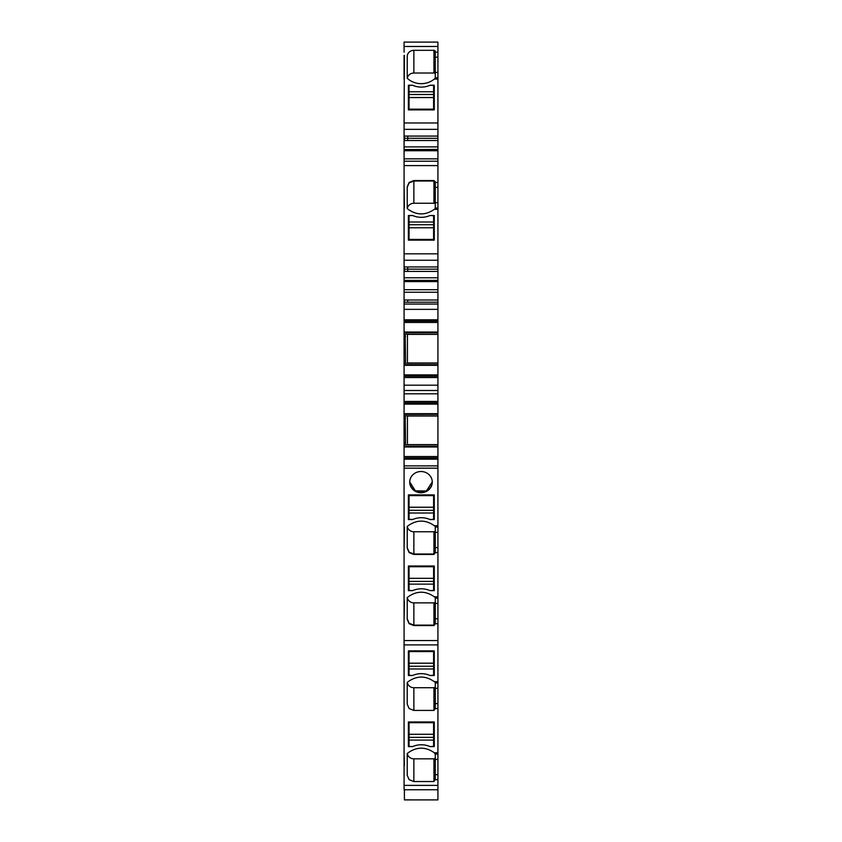 <?xml version="1.0" encoding="UTF-8"?>
<svg xmlns="http://www.w3.org/2000/svg" width="842" height="842" viewBox="0 0 842 842"><rect width="100%" height="100%" fill="white"/><g stroke="black" fill="none" stroke-linecap="round" stroke-linejoin="round"><path stroke-width="1.26" d="M437.924 269.177L437.924 266.946L407.728 266.946L407.728 269.156L437.924 269.177L437.924 271.408L404.076 271.408L404.076 253.842L437.924 253.842L404.076 253.842L404.076 161.222L437.924 161.222L437.924 182.43L435.272 182.43L437.924 182.43L437.924 202.669L435.272 202.669L435.272 187.398L437.924 187.398M435.272 208.111L437.924 208.006L437.924 209.311L437.924 202.669M407.296 208.574A6.641 6.241 -0 0 1 413.864 203.259L433.946 203.259L433.946 181.009L435.272 182.261L433.946 181.009L413.864 181.009L409.128 182.882L407.223 187.25L407.223 208.5L408.149 209.311C416.885 215.426 425.61 215.426 434.346 209.311L437.924 209.311L437.924 266.946M437.924 271.408L437.924 277.765L404.076 277.765L404.076 281.607L437.924 281.607L437.924 277.765M437.924 280.407L404.076 280.407M437.924 302.225L437.924 319.813L404.076 319.813L404.076 302.225L437.924 302.225L437.924 281.607M437.924 319.813L437.924 321.139L404.076 321.139L437.924 321.139L437.924 374.9L404.076 374.9L404.076 377.553L437.924 377.553L437.924 374.9M437.924 404.107L437.924 413.675L404.076 413.675L404.076 404.107L437.924 404.107L437.924 377.553M437.924 413.675L437.924 456.543L404.076 456.543L404.076 459.195L437.924 459.195L437.924 456.543M437.924 465.889L404.076 465.889L404.076 468.163L437.924 468.163L437.924 459.195M437.924 789.743L404.076 789.743L404.076 640.541L437.924 640.541L404.076 640.541L404.076 468.163L437.924 468.163L437.924 525.713L434.346 525.713L437.924 525.713L437.924 799.9L404.402 799.889L437.924 799.9M437.924 682.873L437.924 681.694M437.924 753.979L437.924 752.79L434.346 752.78C425.61 746.665 416.885 746.665 408.149 752.78L407.223 753.59L407.223 775.293L409.128 779.66L413.864 781.534L433.946 781.534L435.272 779.66L437.924 779.66M437.924 42.1L404.076 42.1L437.924 42.1L404.076 42.1L437.924 42.1L437.924 72.423L435.272 72.423L435.272 57.161L437.924 57.161M435.272 77.864L437.924 77.759L437.924 79.064L437.924 72.423M437.924 149.539L437.924 79.064L434.346 79.064A19.913 18.713 180 0 1 408.149 79.064A19.913 18.713 180 0 1 407.644 78.643A19.913 18.713 180 0 1 407.223 78.253L407.223 56.551A6.641 6.241 180 0 1 413.864 50.309L433.946 50.309A1.326 1.252 180 0 1 435.272 51.562L435.272 57.161M404.076 149.539L437.924 149.423L437.924 158.843L404.076 158.843L404.076 150.729L437.924 150.729M437.924 161.39L437.924 158.843M404.076 161.39L404.076 158.843M437.924 140.53L404.076 140.53L404.076 150.729M404.076 140.53L404.076 129.352L437.924 129.352M437.924 122.974L404.076 122.974L404.076 129.352M404.076 122.974L404.402 55.425M404.076 79.064L404.076 55.425M404.076 52.183L404.076 46.468L437.924 46.468M404.076 42.1L404.076 46.468M404.076 776.419L404.076 754.085L404.402 765.641M404.076 620.459L404.402 601.199M404.402 527.029L404.076 549.352M404.076 465.889L404.076 459.195M404.076 413.675L404.076 456.543M404.076 404.107L404.076 402.781L437.924 402.781L404.076 402.781L404.076 390.499L437.924 390.499M437.924 385.183L404.076 385.183L404.076 390.499M404.076 385.183L404.076 377.553M404.076 319.813L404.076 374.9M404.076 302.225L404.076 281.607M404.076 271.408L404.076 277.765M433.946 180.556L413.864 181.009L409.128 182.882L407.223 187.25L407.223 208.5L407.223 186.798L409.128 182.43L413.864 180.556L433.946 180.556L435.272 181.809L435.272 187.398M437.924 209.311L434.346 209.311L435.272 208.574L435.272 202.669M404.076 185.672L404.402 208.006M408.391 215.941L409.054 215.941L408.391 215.941L408.391 240.128L434.272 240.128L434.272 215.941L433.609 215.941L434.272 215.941M407.728 266.946L404.402 266.946L404.402 271.387L407.728 271.387L407.728 269.156L404.076 269.177M407.728 302.215L407.728 300.005L404.076 300.005M404.402 302.225L404.402 300.005M405.57 360.997L405.139 363.207L404.402 363.207L404.402 360.997L405.57 360.997L405.139 334.158L437.924 334.242L405.223 334.242M407.433 363.123L407.433 334.242M405.139 363.207L437.924 363.134M437.924 376.227L404.076 376.227M405.57 442.639L405.139 444.85L404.402 444.85L404.402 442.639L405.57 442.639L405.139 415.801L437.924 415.885L405.223 415.885M407.433 444.755L407.433 415.885M405.528 444.755L437.924 444.755L405.528 444.755M437.924 457.869L404.076 457.869M437.924 618.733L435.272 618.733L435.272 597.567L434.346 596.82L437.924 596.82L434.346 596.82C425.61 590.705 416.885 590.705 408.149 596.82L407.223 597.631L407.223 619.333L409.128 623.701L413.864 625.574L433.946 625.574L435.272 623.869L433.946 625.122L413.864 625.122L433.946 625.122L433.946 602.872A1.326 1.252 180 0 0 435.272 601.63M409.128 623.248L413.864 625.122L409.128 623.248L407.223 618.881L409.128 623.701M407.223 597.631L407.223 618.881L407.223 597.631M437.924 547.626L435.272 547.626L435.272 526.461L434.346 525.713C425.61 519.598 416.885 519.598 408.149 525.713L407.223 526.524L407.223 548.237L409.128 552.605L413.864 554.468L433.946 554.468L435.272 552.773L433.946 554.015L413.864 554.015L433.946 554.015L433.946 531.765A1.326 1.252 180 0 0 435.272 530.523M409.128 552.142L413.864 554.015L409.128 552.142L407.223 547.784L409.128 552.605M407.223 526.524L407.223 547.784L407.223 526.524M434.272 590.189L433.609 590.189L434.272 590.189L434.272 566.013L434.272 567.95L433.609 567.95M408.391 590.189L409.054 590.189L408.391 590.189L408.391 566.013L408.391 590.642L412.548 590.642C418.4 588.179 424.263 588.179 430.115 590.642L434.272 590.642L434.272 566.013L408.391 566.013L408.391 567.95L409.054 567.95M409.054 496.843L408.391 496.843L408.391 494.907L408.391 519.093L409.054 519.093L408.391 519.093M434.272 519.093L433.609 519.093L434.272 519.093L434.272 494.907L434.272 496.843L433.609 496.843M426.41 490.97L432.283 481.898A11.283 10.599 180 0 1 426.41 490.97L415.348 490.844L409.717 481.898A11.283 10.599 180 0 0 426.41 490.97M433.946 554.468L435.272 552.605L437.924 552.605L435.272 552.605L435.272 547.626M433.946 625.574L435.272 623.701L437.924 623.701L435.272 623.701L435.272 618.733M437.924 703.586L435.272 703.586L435.272 682.42L434.346 681.673C425.61 675.558 416.885 675.558 408.149 681.673L407.223 682.483L407.223 704.186L409.128 708.554L413.864 710.427L433.946 710.427L435.272 708.554L437.924 708.554M404.076 708.554L404.076 681.673M404.076 779.66L404.076 752.78M434.272 650.866L434.272 675.494L430.115 675.494C424.263 673.032 418.4 673.032 412.548 675.494L408.391 675.494L408.391 650.866L434.272 650.866L434.272 652.803L433.609 652.803M434.272 746.601L430.115 746.601C424.263 744.139 418.4 744.139 412.548 746.601L408.391 746.601L408.391 721.962L434.272 721.962L434.272 746.601M435.272 703.586L435.272 708.554M434.346 752.78L435.272 754.085L437.924 754.085M437.924 774.693L435.272 774.693L435.272 754.085M435.272 774.693L435.272 779.66M404.402 789.743L404.402 799.9M408.391 85.242L408.391 109.881L434.272 109.881L434.272 85.242L430.115 85.242A20.576 19.334 180 0 1 412.548 85.242L408.391 85.242M434.346 79.064L435.272 78.327L435.272 72.423M437.924 136.078L404.402 136.078L404.402 140.519L407.728 140.519L407.728 138.288L437.924 138.309M404.076 165.59L437.924 165.59L404.076 165.59M435.272 204.511A1.326 1.252 -0 0 0 433.946 203.259M409.054 238.191L408.391 238.191L408.391 240.128L408.391 215.489L412.548 215.489L409.054 215.71L409.054 240.128M412.548 215.489C418.4 217.952 424.263 217.952 430.115 215.489L434.272 215.489L434.272 240.128L434.272 238.191L433.609 238.191M404.076 336.368L404.076 360.997M405.57 336.368L404.402 336.368L404.402 334.158L405.139 334.158M404.076 418L404.076 442.639M405.57 418L404.402 418L404.402 415.801L405.139 415.801M407.296 597.567A6.641 6.241 180 0 0 413.864 602.872L433.946 602.872M407.296 526.461A6.641 6.241 180 0 0 413.864 531.765L433.946 531.765M407.296 753.516A6.641 6.241 180 0 0 413.864 758.831L433.946 758.831A1.326 1.252 180 0 0 435.272 757.579M407.223 753.59L407.223 775.293M407.296 682.42A6.641 6.241 180 0 0 413.864 687.725L433.946 687.725A1.326 1.252 180 0 0 435.272 686.483M407.223 682.483L407.223 704.186M433.609 650.866L433.609 675.273L430.115 675.494M409.054 650.866L409.054 675.273L412.548 675.494M409.054 652.803L408.391 652.803L408.391 650.866M433.609 721.962L433.609 746.38L430.115 746.601M434.272 721.962L434.272 723.899L433.609 723.899M409.054 721.962L409.054 746.38L412.548 746.601M409.054 723.899L408.391 723.899L408.391 721.962M407.223 78.253L407.223 56.551M435.272 74.264A1.326 1.252 -0 0 0 433.946 73.012L413.864 73.012A6.641 6.241 -0 0 0 407.296 78.327M409.054 107.944L408.391 107.944L408.391 109.881M409.054 109.881L409.054 85.474L412.548 85.242M433.609 109.881L433.609 85.474L430.115 85.242M434.272 109.881L434.272 107.944L433.609 107.944M407.728 136.078L407.728 138.288L404.076 138.309M409.054 740.076L433.609 740.076M409.054 737.36L433.609 737.36M409.054 722.678L433.609 722.678M409.054 734.298L433.609 734.298M409.054 668.969L433.609 668.969M409.054 666.254L433.609 666.254M409.054 651.571L433.609 651.571M409.054 663.191L433.609 663.191M433.609 91.767L409.054 91.767M433.609 94.493L409.054 94.493M433.609 109.165L409.054 109.165M433.609 97.546L409.054 97.546M409.054 494.907L409.054 519.314L412.548 519.546C418.4 517.083 424.263 517.083 430.115 519.546L434.272 519.546L434.272 494.907L408.391 494.907L408.391 519.546L412.548 519.546M430.115 519.546L433.609 519.314L433.609 494.907M409.054 513.01L433.609 513.01M409.054 510.294L433.609 510.294M409.054 495.612L433.609 495.612M409.054 507.231L433.609 507.231M409.054 566.013L409.054 590.421L412.548 590.642M430.115 590.642L433.609 590.421L433.609 566.013M409.054 584.116L433.609 584.116M409.054 581.401L433.609 581.401M409.054 566.719L433.609 566.719M409.054 578.338L433.609 578.338M433.609 240.128L433.609 215.71L430.115 215.489M433.609 222.014L409.054 222.014M433.609 224.74L409.054 224.74M433.609 239.412L409.054 239.412M433.609 227.793L409.054 227.793M426.41 491.423A11.283 10.599 180 0 0 432.283 482.119A11.283 10.599 180 0 0 415.59 472.815A11.283 10.599 180 0 0 409.717 482.119A11.283 10.599 180 0 0 426.41 491.423M404.076 260.231L437.924 260.231M437.924 289.711L404.076 289.711M437.924 292.258L404.076 292.258M437.924 300.005L407.728 300.005M404.076 309.361L437.924 309.361M404.076 322.465L437.924 322.465M437.924 332.043L404.076 332.043M404.076 332.674L437.924 332.674M407.433 334.379L437.924 334.379M407.433 362.986L437.924 362.986M437.924 364.691L404.076 364.691M404.076 365.323L437.924 365.323M404.076 393.814L437.924 393.814M437.924 401.445L404.076 401.445M404.076 414.306L437.924 414.306M407.433 416.022L437.924 416.022M407.433 444.629L437.924 444.629M405.202 444.776L437.924 444.776M437.924 446.334L404.076 446.334M404.076 446.965L437.924 446.965M435.272 532.365L437.924 532.365M435.272 603.461L437.924 603.461M434.346 681.673L437.924 681.673M404.076 785.375L437.924 785.375M435.272 688.314L437.924 688.314M435.272 759.421L437.924 759.421M435.272 52.183L437.924 52.183M437.924 146.887L404.076 146.887M413.864 203.259L413.864 180.556M413.864 602.872L413.864 625.574M413.864 531.765L413.864 554.468M433.946 758.831L433.946 781.534M413.864 758.831L413.864 781.534M433.946 687.725L433.946 710.427M413.864 687.725L413.864 710.427M413.864 73.012L413.864 50.309M433.946 73.012L433.946 50.309M404.076 304.057L437.924 304.057M435.272 527.029L437.924 527.029M435.272 598.136L437.924 598.136M404.076 644.909L437.924 644.909M435.272 682.988L437.924 682.988"/></g></svg>

